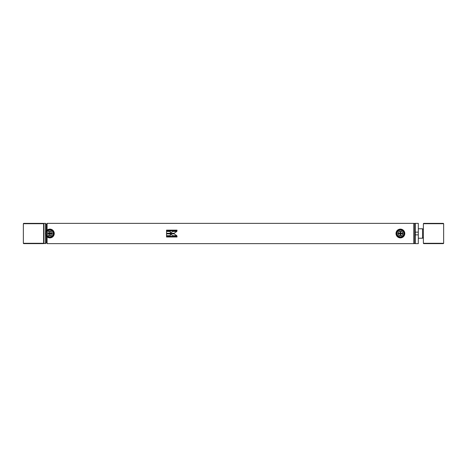 <?xml version="1.0" encoding="UTF-8"?>
<svg xmlns="http://www.w3.org/2000/svg" width="467" height="467" viewBox="0 0 467 467"><rect width="100%" height="100%" fill="white"/><g stroke="black" fill="none" stroke-linecap="round" stroke-linejoin="round"><path stroke-width="0.7" d="M414.76 243.552L413.75 243.552L413.75 223.448L414.76 223.448L414.76 243.57M45.544 232.753L45.544 223.366L46.326 224.715L46.326 230.908L46.326 224.715L47.103 223.366L47.103 230.091M415.268 233.5L415.268 223.366L414.76 223.366L414.76 243.634L415.268 243.634L415.268 233.5M172.632 231.393L170.327 233.272L174.168 233.272L176.888 231.393L172.632 231.393L170.327 233.278M166.538 233.272L170.28 233.272L170.28 231.393L166.538 231.393L166.538 233.272M166.538 230.815L177.016 230.815L177.016 230.143L166.538 230.143L166.538 230.815M45.544 234.247L45.544 243.634L46.326 242.285L46.326 236.092L46.326 242.285L47.103 243.634L413.75 243.634L413.75 223.366L47.103 223.366M47.103 243.634L47.103 236.909M166.538 236.991L177.016 236.991L177.016 236.32L166.538 236.32L166.538 236.991M166.538 235.747L170.28 235.747L170.28 233.868L166.538 233.868L166.538 235.747M170.332 233.868L172.638 235.747L176.894 235.747L174.173 233.868L170.332 233.868M176.835 231.434L172.632 231.434M170.332 233.862L172.638 235.747M172.638 235.707L176.841 235.707M170.28 231.434L166.538 231.434M166.538 235.707L170.28 235.707M177.016 230.196L166.538 230.196M166.538 236.932L177.016 236.932M396.01 233.5A4.39 4.39 0 0 1 400.406 229.11A4.39 4.39 0 0 1 404.796 233.5A4.39 4.39 0 0 1 400.406 237.89A4.39 4.39 0 0 1 396.01 233.5M396.179 233.5A4.221 4.221 0 0 1 400.406 229.279A4.221 4.221 0 0 1 404.626 233.5A4.221 4.221 0 0 1 400.406 237.721A4.221 4.221 0 0 1 396.179 233.5M45.48 233.5A4.39 4.39 0 0 1 49.87 229.11A4.39 4.39 0 0 1 54.265 233.5A4.39 4.39 0 0 1 49.87 237.89A4.39 4.39 0 0 1 45.48 233.5M45.649 233.5A4.221 4.221 0 0 1 49.87 229.279A4.221 4.221 0 0 1 54.096 233.5A4.221 4.221 0 0 1 49.87 237.721A4.221 4.221 0 0 1 45.649 233.5M43.624 233.5L43.624 223.705L23.35 223.705L23.35 243.295L43.624 243.295L43.624 233.5M45.544 243.634L43.624 243.295L43.285 243.634L23.689 243.634L23.35 243.295M43.962 243.634L43.962 223.366L43.624 223.705L43.285 223.366L23.689 223.366L23.35 223.705M422.536 228.772L423.376 229.612L423.376 237.388L422.536 238.228L422.536 228.772L418.309 228.772M423.715 223.366L443.311 223.366L443.65 223.705L423.376 223.705L423.715 223.366M443.65 243.295L443.311 243.634L423.715 243.634L423.376 243.295L443.65 243.295L443.65 223.705M423.376 243.295L423.376 223.705M418.309 243.634L418.309 234.854L415.268 234.854L415.268 243.634L418.309 243.634M418.309 234.854L418.309 223.366L415.268 223.366L415.268 232.146L418.309 232.146M400.406 236.845A3.345 3.345 0 0 0 403.751 233.5A3.345 3.345 0 0 0 400.406 230.155A3.345 3.345 0 0 0 397.061 233.5A3.345 3.345 0 0 0 400.406 236.845M400.406 229.752A3.748 3.748 0 0 1 404.153 233.5A3.748 3.748 0 0 1 400.406 237.248A3.748 3.748 0 0 1 396.652 233.5A3.748 3.748 0 0 1 400.406 229.752M399.133 231.305L400.131 231.305L400.131 233.231L398.024 233.231L399.133 231.305M401.673 231.305L402.782 233.231L400.674 233.231L400.674 231.305L401.673 231.305M399.133 235.695L398.024 233.769L400.131 233.769L400.131 235.695L399.133 235.695M400.674 235.695L400.674 233.769L402.782 233.769L401.673 235.695L400.674 235.695M49.87 236.845A3.345 3.345 0 0 0 53.215 233.5A3.345 3.345 0 0 0 49.87 230.155A3.345 3.345 0 0 0 46.531 233.5A3.345 3.345 0 0 0 49.87 236.845M49.87 229.752A3.748 3.748 0 0 1 53.623 233.5A3.748 3.748 0 0 1 49.87 237.248A3.748 3.748 0 0 1 46.122 233.5A3.748 3.748 0 0 1 49.87 229.752M48.603 231.305L49.601 231.305L49.601 233.231L47.494 233.231L48.603 231.305M51.142 231.305L52.251 233.231L50.144 233.231L50.144 231.305L51.142 231.305M48.603 235.695L47.494 233.769L49.601 233.769L49.601 235.695L48.603 235.695M50.144 235.695L50.144 233.769L52.251 233.769L51.142 235.695L50.144 235.695M45.544 223.366L43.962 223.366M422.536 238.228L418.309 238.228"/></g></svg>
